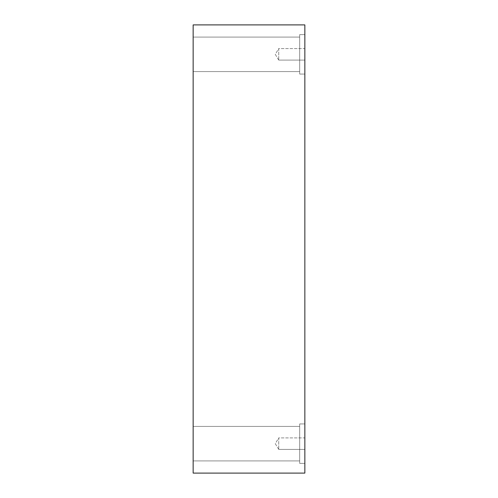 <?xml version="1.0" encoding="UTF-8"?>
<svg xmlns="http://www.w3.org/2000/svg" width="498" height="498" viewBox="0 0 498 498"><rect width="100%" height="100%" fill="white"/><g stroke="black" fill="none" stroke-linecap="round" stroke-linejoin="round"><path stroke-width="0.37" stroke-dasharray="2.49 1.87" d="M278.737 60.096L275.282 54.344L278.737 48.592L278.737 60.096L278.737 48.592L304.851 48.592L304.851 60.096L278.737 60.096L275.282 54.344L278.737 48.592L278.737 60.096L278.737 48.592L304.851 48.592L304.851 60.096L278.737 60.096L304.851 60.096L304.851 48.592L304.851 60.096L304.851 48.592L304.851 60.096L304.851 48.592L278.737 48.592L278.737 60.096L278.737 48.592L275.282 54.344L278.737 60.096L304.851 60.096L304.851 48.592L278.737 48.592L278.737 60.096L278.737 48.592L275.282 54.344L278.737 60.096M278.737 449.408L275.282 443.656L278.737 437.904L278.737 449.408L278.737 437.904L304.851 437.904L304.851 449.408L278.737 449.408L275.282 443.656L278.737 437.904L278.737 449.408L278.737 437.904L304.851 437.904L304.851 449.408L278.737 449.408L304.851 449.408L304.851 437.904L304.851 449.408L304.851 437.904L304.851 449.408L304.851 437.904L278.737 437.904L278.737 449.408L278.737 437.904L275.282 443.656L278.737 449.408L304.851 449.408L304.851 437.904L278.737 437.904L278.737 449.408L278.737 437.904L275.282 443.656L278.737 449.408M299.678 37.095L299.678 71.594L193.149 71.594L193.149 37.095L299.678 37.095L299.678 71.594L193.149 71.594L193.149 37.095L299.678 37.095L299.678 71.594L299.678 37.095L193.149 37.095L193.149 71.594L193.149 37.095L193.149 71.594L193.149 37.095L193.149 71.594L299.678 71.594L299.678 37.095L299.678 71.594L299.678 37.095L193.149 37.095L193.149 71.594L299.678 71.594L299.678 37.095M304.851 34.63L304.851 74.059L299.678 74.059L299.678 34.63L304.851 34.63L304.851 74.059L299.678 74.059L299.678 34.63L304.851 34.63L304.851 74.059L304.851 34.63L304.851 74.059L304.851 34.63L299.678 34.63L299.678 74.059L299.678 34.63L299.678 74.059L304.851 74.059L304.851 34.63L299.678 34.63L299.678 74.059L299.678 34.63L299.678 74.059L304.851 74.059L304.851 34.63M299.678 426.406L299.678 460.905L193.149 460.905L193.149 426.406L299.678 426.406L299.678 460.905L193.149 460.905L193.149 426.406L299.678 426.406L299.678 460.905L299.678 426.406L193.149 426.406L193.149 460.905L193.149 426.406L193.149 460.905L193.149 426.406L193.149 460.905L299.678 460.905L299.678 426.406L299.678 460.905L299.678 426.406L193.149 426.406L193.149 460.905L299.678 460.905L299.678 426.406M304.851 423.941L304.851 463.37L299.678 463.37L299.678 423.941L304.851 423.941L304.851 463.37L299.678 463.37L299.678 423.941L304.851 423.941L304.851 463.37L304.851 423.941L304.851 463.37L304.851 423.941L299.678 423.941L299.678 463.37L299.678 423.941L299.678 463.37L304.851 463.37L304.851 423.941L299.678 423.941L299.678 463.37L299.678 423.941L299.678 463.37L304.851 463.37L304.851 423.941M193.149 473.1L304.851 473.1L193.149 473.1L193.149 24.9L304.851 24.9L304.851 473.1L304.851 24.9L193.149 24.9L193.149 473.1"/><path stroke-width="0.75" d="M304.851 473.1L193.149 473.1L304.851 473.1L304.851 24.9L193.149 24.9L304.851 24.9L304.851 473.1M193.149 24.9L193.149 473.1L193.149 24.9"/></g></svg>
